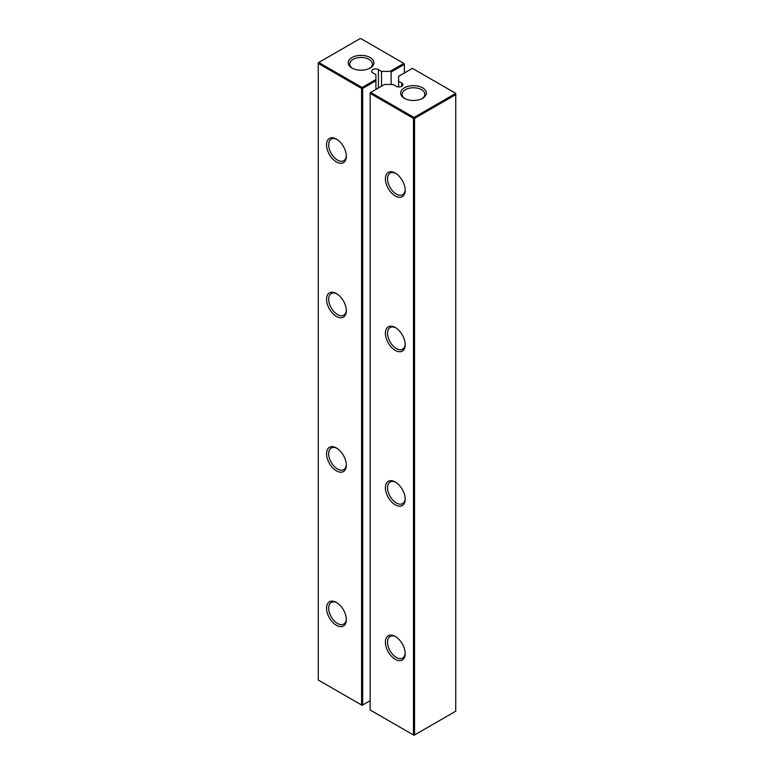 <?xml version="1.0" encoding="UTF-8"?>
<svg xmlns="http://www.w3.org/2000/svg" width="774" height="774" viewBox="0 0 774 774"><rect width="100%" height="100%" fill="white"/><g stroke="black" fill="none" stroke-linecap="round" stroke-linejoin="round"><path stroke-width="1.16" d="M455.218 93.683L455.218 93.064L455.751 93.373L455.751 94.612L455.218 93.683L414.022 117.474L414.554 118.403L414.554 734.99L413.48 734.99L414.022 735.3L455.751 711.209L455.751 94.612L414.554 118.403L413.48 118.403L370.146 93.373L370.146 92.764L384.475 84.482L392.998 84.482L396.094 86.272A3.976 2.293 0 0 0 400.429 86.765A3.976 2.293 0 0 0 402.877 84.647A3.976 2.293 0 0 0 401.716 83.031L398.62 81.241L398.62 86.94M413.48 734.99L413.48 118.403L414.022 117.474L370.678 92.454L370.146 93.373L370.146 709.971L413.48 734.99M398.62 81.241L398.62 76.316L412.416 68.354L455.218 93.064M404.386 87.82A12.868 7.43 0 0 0 404.386 98.317A12.868 7.43 0 0 0 422.585 98.317A12.868 7.43 0 0 0 422.585 87.82A12.868 7.43 0 0 0 404.386 87.82M405.189 344.682A14 8.079 -120 0 0 395.291 327.537A14 8.079 -120 0 0 385.394 333.246A14 8.079 -120 0 0 395.291 350.39A14 8.079 -120 0 0 405.189 344.682M405.189 499.133A14 8.079 -120 0 0 395.291 481.989A14 8.079 -120 0 0 385.394 487.707A14 8.079 -120 0 0 395.291 504.851A14 8.079 -120 0 0 405.189 499.133M405.189 190.22A14 8.079 -120 0 0 395.291 173.076A14 8.079 -120 0 0 385.394 178.794A14 8.079 -120 0 0 395.291 195.938A14 8.079 -120 0 0 405.189 190.22M405.189 653.595A14 8.079 -120 0 0 395.291 636.451A14 8.079 -120 0 0 385.394 642.159A14 8.079 -120 0 0 395.291 659.303A14 8.079 -120 0 0 405.189 653.595M422.014 98.627A11.349 6.55 0 0 0 424.839 94.302A11.349 6.55 0 0 0 417.825 88.246A11.349 6.55 0 0 0 405.46 89.668A11.349 6.55 0 0 0 402.132 94.302A11.349 6.55 0 0 0 404.957 98.627M395.843 327.866A12.481 7.208 -120 0 0 390.125 327.537A12.481 7.208 -120 0 0 390.125 341.953A12.481 7.208 -120 0 0 402.606 349.161A12.481 7.208 -120 0 0 405.179 344.033M395.843 482.328A12.481 7.208 -120 0 0 390.125 481.989A12.481 7.208 -120 0 0 390.125 496.405A12.481 7.208 -120 0 0 402.606 503.613A12.481 7.208 -120 0 0 405.179 498.495M395.843 173.415A12.481 7.208 -120 0 0 390.125 173.076A12.481 7.208 -120 0 0 390.125 187.492A12.481 7.208 -120 0 0 402.606 194.7A12.481 7.208 -120 0 0 405.179 189.582M395.843 636.779A12.481 7.208 -120 0 0 390.125 636.451A12.481 7.208 -120 0 0 390.125 650.866A12.481 7.208 -120 0 0 402.606 658.074A12.481 7.208 -120 0 0 405.179 652.946M404.386 72.988L404.386 64.339L391.131 71.992L391.131 84.482M381.534 86.185L381.534 71.382L390.057 71.382L391.131 71.992M375.922 89.426L375.922 79.538L362.116 87.51L318.782 62.491L359.978 38.7L361.052 38.7L403.854 63.41L390.057 71.382M403.854 63.41L404.386 64.339L403.854 63.41M375.922 79.538L375.922 74.623L372.816 72.833A3.976 2.293 0 0 1 371.655 71.208A3.976 2.293 0 0 1 374.113 69.089A3.976 2.293 0 0 1 378.438 69.592L381.534 71.382M351.957 57.547A12.868 7.43 0 0 0 351.957 68.044A12.868 7.43 0 0 0 370.146 68.044A12.868 7.43 0 0 0 370.146 57.547A12.868 7.43 0 0 0 351.957 57.547M370.146 700.702L362.658 705.027L362.658 88.439L361.584 88.439L318.249 63.41L318.249 62.791L318.782 62.491L318.249 63.41L318.249 680.007L361.584 705.027L361.584 88.439L362.116 87.51L362.658 88.439L375.922 80.777M362.116 705.337L362.658 705.027L361.584 705.027L362.116 705.337M369.575 68.354A11.349 6.55 0 0 0 372.4 64.029A11.349 6.55 0 0 0 365.396 57.973A11.349 6.55 0 0 0 353.021 59.395A11.349 6.55 0 0 0 349.703 64.029A11.349 6.55 0 0 0 352.518 68.354M346.336 156.242A14 8.079 -120 0 0 336.438 139.097A14 8.079 -120 0 0 326.541 144.815A14 8.079 -120 0 0 336.438 161.96A14 8.079 -120 0 0 346.336 156.242M346.336 310.703A14 8.079 -120 0 0 336.438 293.549A14 8.079 -120 0 0 326.541 299.267A14 8.079 -120 0 0 336.438 316.411A14 8.079 -120 0 0 346.336 310.703M346.336 465.155A14 8.079 -120 0 0 336.438 448.011A14 8.079 -120 0 0 326.541 453.728A14 8.079 -120 0 0 336.438 470.873A14 8.079 -120 0 0 346.336 465.155M346.336 619.616A14 8.079 -120 0 0 336.438 602.472A14 8.079 -120 0 0 326.541 608.18A14 8.079 -120 0 0 336.438 625.324A14 8.079 -120 0 0 346.336 619.616M336.99 139.436A12.481 7.208 -120 0 0 331.262 139.097A12.481 7.208 -120 0 0 331.262 153.513A12.481 7.208 -120 0 0 343.753 160.721A12.481 7.208 -120 0 0 346.317 155.593M336.99 293.888A12.481 7.208 -120 0 0 331.262 293.549A12.481 7.208 -120 0 0 331.262 307.965A12.481 7.208 -120 0 0 343.753 315.182A12.481 7.208 -120 0 0 346.317 310.055M336.99 448.349A12.481 7.208 -120 0 0 331.262 448.011A12.481 7.208 -120 0 0 331.262 462.426A12.481 7.208 -120 0 0 343.753 469.634A12.481 7.208 -120 0 0 346.317 464.506M336.99 602.801A12.481 7.208 -120 0 0 331.262 602.472A12.481 7.208 -120 0 0 331.262 616.888A12.481 7.208 -120 0 0 343.753 624.096A12.481 7.208 -120 0 0 346.317 618.968M401.716 86.272L401.716 83.031M378.438 87.975L378.438 69.592"/></g></svg>
